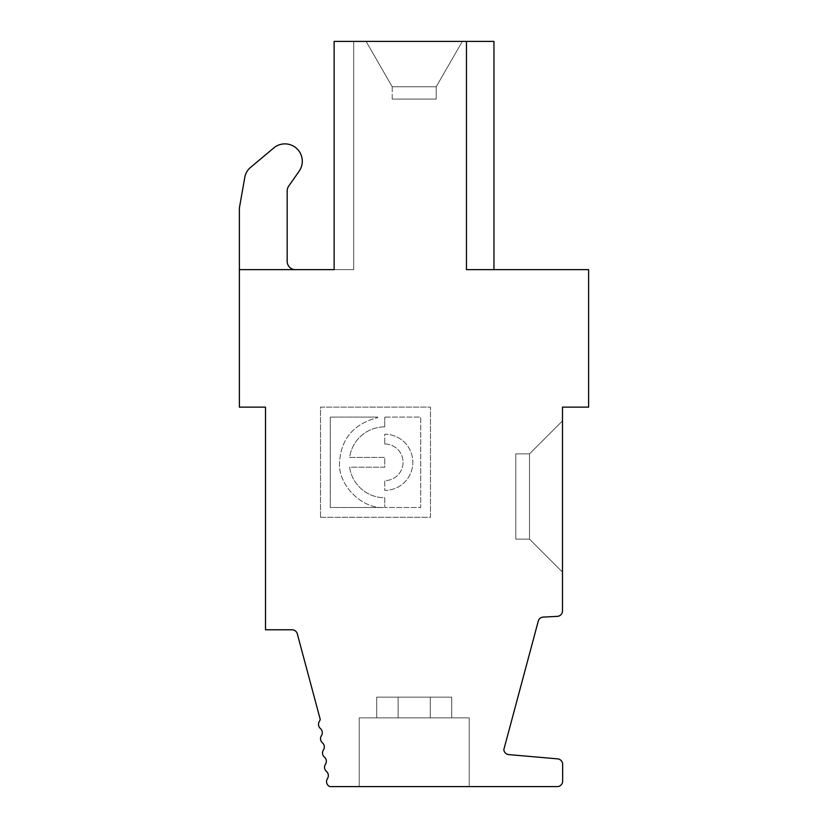 <?xml version="1.0" encoding="UTF-8"?>
<svg xmlns="http://www.w3.org/2000/svg" width="828" height="828" viewBox="0 0 828 828"><rect width="100%" height="100%" fill="white"/><g stroke="black" fill="none" stroke-linecap="round" stroke-linejoin="round"><path stroke-width="0.62" stroke-dasharray="4.14 3.1" d="M562.491 420.872L529.496 453.868L562.491 420.872L562.491 572.117L529.496 539.121L529.496 453.868L515.803 453.868L515.803 539.121L515.803 453.868L529.496 453.868L515.803 453.868L515.803 539.121L529.496 539.121L529.496 453.868L515.803 453.868L529.496 453.868L515.803 453.868L529.496 453.868L562.491 420.872L529.496 453.868L562.491 420.872L562.491 572.117L529.496 539.121L529.496 453.868L515.803 453.868L515.803 539.121L529.496 539.121L529.496 453.868L562.491 420.872L529.496 453.868L562.491 420.872L562.491 572.117L529.496 539.121L529.496 453.868L562.491 420.872L562.491 572.117L529.496 539.121L529.496 453.868L515.803 453.868L515.803 539.121L529.496 539.121L529.496 453.868L562.491 420.872L562.491 572.117L529.496 539.121L529.496 453.868L515.803 453.868L515.803 539.121L529.496 539.121L529.496 453.868L562.491 420.872L562.491 572.117L562.491 420.872L562.491 572.117L562.491 420.872L562.491 572.117L562.491 420.872L562.491 572.117L562.491 420.872L562.491 572.117L562.491 420.872L529.496 453.868L515.803 453.868L515.803 539.121L529.496 539.121L529.496 453.868L515.803 453.868L515.803 539.121L529.496 539.121L529.496 453.868L515.803 453.868L515.803 539.121L529.496 539.121L529.496 453.868L515.803 453.868L515.803 539.121L529.496 539.121L529.496 453.868L515.803 453.868L515.803 539.121L529.496 539.121L529.496 453.868L515.803 453.868L515.803 539.121L529.496 539.121L529.496 453.868L515.803 453.868L515.803 539.121L529.496 539.121L529.496 453.868L515.803 453.868L515.803 539.121L529.496 539.121L529.496 453.868L515.803 453.868L515.803 539.121L515.803 453.868L515.803 539.121L515.803 453.868L515.803 539.121L515.803 453.868L529.496 453.868L562.491 420.872L529.496 453.868L562.491 420.872L529.496 453.868L562.491 420.872L529.496 453.868L529.496 539.121L529.496 453.868L529.496 539.121L562.491 572.117L562.491 420.872L529.496 453.868L562.491 420.872L562.491 572.117L562.491 420.872M383.592 507.502L330.279 507.502L330.279 417.084L377.703 417.084L377.744 417.622L377.703 417.084L330.279 417.084L330.279 507.502L383.592 507.502C361.463 508.765 337.927 484.504 339.532 462.873C340.815 438.975 353.556 423.884 377.744 417.622C353.556 423.884 340.815 438.975 339.532 462.873C337.927 484.504 361.463 508.765 383.592 507.502M385.01 417.084L420.707 417.084L420.707 507.502L384.741 507.502L420.707 507.502L420.707 417.084L385.01 417.084M384.73 426.865A35.438 35.438 0 0 0 349.633 457.418L384.741 457.418L384.741 467.189L349.633 467.189A35.438 35.438 0 0 0 384.741 497.742L384.741 507.502L384.741 497.742A35.438 35.438 0 0 1 349.633 467.189L384.741 467.189L384.741 457.418L349.633 457.418A35.438 35.438 0 0 1 384.73 426.865L384.73 417.353L384.73 426.865M239.385 208.004L244.798 177.296A16.498 16.498 0 0 1 250.449 167.515L273.778 147.943A17.357 17.357 0 0 1 299.156 171.189L288.661 186.176A8.249 8.249 0 0 0 287.171 190.906L287.171 261.389A8.249 8.249 0 0 0 295.42 269.638L239.385 269.638L239.385 208.004L239.385 269.638L239.385 208.004L244.798 177.296A16.498 16.498 0 0 1 250.449 167.515L273.778 147.943A17.357 17.357 0 0 1 299.156 171.189L288.661 186.176A8.249 8.249 0 0 0 287.171 190.906L287.171 261.389A8.249 8.249 0 0 0 295.42 269.638L353.722 269.638L334.129 269.638L353.722 269.638L353.722 41.4L334.129 41.4L334.129 269.638L334.129 41.4L334.129 269.638L353.722 269.638L353.722 41.4L353.722 269.638L353.722 41.4L353.722 269.638L353.722 41.4L334.129 41.4L353.722 41.4L353.722 269.638L353.722 41.4L334.129 41.4L334.129 269.638L353.722 269.638L334.129 269.638L353.722 269.638L353.722 41.4L353.722 269.638L353.722 41.4L353.722 269.638L334.129 269.638L353.722 269.638L334.129 269.638L353.722 269.638L353.722 41.4L334.129 41.4L334.129 269.638L353.722 269.638L353.722 41.4L334.129 41.4L334.129 269.638L353.722 269.638L353.722 41.4L334.129 41.4L334.129 269.638L353.722 269.638L353.722 41.4L334.129 41.4L334.129 269.638L353.722 269.638L353.722 41.4L334.129 41.4L334.129 269.638L353.722 269.638L353.722 41.4L334.129 41.4L334.129 269.638L353.722 269.638L353.722 41.4L353.722 269.638L334.129 269.638L353.722 269.638L334.129 269.638L334.129 41.4L334.129 269.638L334.129 41.4L493.954 41.4L466.464 41.4L493.954 41.4L466.464 41.4L493.954 41.4L466.464 41.4L493.954 41.4L466.464 41.4L493.954 41.4L466.464 41.4L493.954 41.4L466.464 41.4L493.954 41.4L466.464 41.4L493.954 41.4L466.464 41.4L493.954 41.4L466.464 41.4L493.954 41.4L493.954 269.638L466.464 269.638L493.954 269.638L466.464 269.638L466.464 41.4L466.464 269.638L466.464 41.4L466.464 269.638L493.954 269.638L466.464 269.638L493.954 269.638L466.464 269.638L466.464 41.4L466.464 269.638L466.464 41.4L466.464 269.638L466.464 41.4L466.464 269.638L588.615 269.638L588.615 407.128L562.491 407.128L562.491 610.909A5.454 5.454 0 0 1 557.316 616.363L543.251 617.098A5.454 5.454 0 0 0 538.262 621.135L503.817 749.65A5.454 5.454 0 0 0 508.785 754.598L557.668 758.872A5.454 5.454 0 0 1 562.647 764.316L562.647 781.146A5.454 5.454 0 0 1 557.192 786.6L329.844 786.6A5.454 5.454 0 0 1 327.443 778.579A5.454 5.454 0 0 0 326.439 771.427A5.454 5.454 0 0 1 325.435 764.275A5.454 5.454 0 0 0 324.431 757.123A5.454 5.454 0 0 1 323.427 749.971A5.454 5.454 0 0 0 322.413 742.83A5.454 5.454 0 0 1 321.409 735.678A5.454 5.454 0 0 0 320.405 728.526A5.454 5.454 0 0 1 319.401 721.374A5.454 5.454 0 0 0 320.219 719.335L297.304 633.824A5.454 5.454 0 0 0 292.036 629.777L265.509 629.777L265.509 407.128L239.385 407.128L239.385 269.638L295.42 269.638L239.385 269.638M436.211 99.091L392.213 99.091L436.211 99.091L392.213 99.091L436.211 99.091L392.213 99.091L436.211 99.091L436.211 86.774L392.213 86.774L436.211 86.774L392.213 86.774L436.211 86.774L392.213 86.774L436.211 86.774L392.213 86.774L436.211 86.774L392.213 86.774L436.211 86.774L392.213 86.774L436.211 86.774L392.213 86.774L436.211 86.774L392.213 86.774L436.211 86.774L392.213 86.774L436.211 86.774L392.213 86.774L436.211 86.774L462.334 41.4L366.09 41.4L462.334 41.4L366.09 41.4L462.334 41.4L366.09 41.4L462.334 41.4L366.09 41.4L462.334 41.4L366.09 41.4L462.334 41.4L366.09 41.4L462.334 41.4L366.09 41.4L462.334 41.4L366.09 41.4L462.334 41.4L366.09 41.4L462.334 41.4L366.09 41.4L462.334 41.4L436.211 86.774L462.334 41.4L436.211 86.774L462.334 41.4L436.211 86.774L462.334 41.4L436.211 86.774L462.334 41.4L436.211 86.774L436.211 99.091L392.213 99.091L436.211 99.091L436.211 86.774L436.211 99.091L392.213 99.091L436.211 99.091L392.213 99.091L436.211 99.091L436.211 86.774L436.211 99.091L392.213 99.091L436.211 99.091L392.213 99.091L436.211 99.091L392.213 99.091L436.211 99.091L392.213 99.091L436.211 99.091L436.211 86.774L436.211 99.091M430.291 717.855L359.217 717.855L376.699 717.855L376.699 697.124L451.726 697.124L451.726 717.855L398.133 717.855L469.207 717.855L398.133 717.855L469.207 717.855L398.133 717.855L398.133 697.124L451.726 697.124L451.726 717.855L398.133 717.855L398.133 697.124L376.699 697.124L451.726 697.124L451.726 717.855L398.133 717.855L398.133 697.124L451.726 697.124L451.726 717.855L398.133 717.855L469.207 717.855L398.133 717.855L398.133 697.124L376.699 697.124L430.291 697.124L430.291 717.855L376.699 717.855L376.699 697.124L451.726 697.124L451.726 717.855L398.133 717.855L469.207 717.855L398.133 717.855L398.133 697.124L451.726 697.124L451.726 717.855L398.133 717.855L469.207 717.855L451.726 717.855L469.207 717.855L451.726 717.855L451.726 697.124L451.726 717.855L469.207 717.855L451.726 717.855L451.726 697.124L451.726 717.855L398.133 717.855L398.133 697.124L376.699 697.124L430.291 697.124L430.291 717.855L376.699 717.855L376.699 697.124L451.726 697.124L376.699 697.124L430.291 697.124L430.291 717.855L359.217 717.855L376.699 717.855L376.699 697.124L430.291 697.124L430.291 717.855L376.699 717.855L376.699 697.124L451.726 697.124L376.699 697.124L451.726 697.124L376.699 697.124L376.699 717.855L376.699 697.124L451.726 697.124L430.291 697.124L430.291 717.855L376.699 717.855L376.699 697.124L451.726 697.124L430.291 697.124L430.291 717.855L376.699 717.855L376.699 697.124L451.726 697.124L430.291 697.124L430.291 717.855L359.217 717.855L376.699 717.855L376.699 697.124L451.726 697.124L430.291 697.124L430.291 717.855L359.217 717.855L430.291 717.855L359.217 717.855L430.291 717.855L359.217 717.855L430.291 717.855L359.217 717.855L430.291 717.855L359.217 717.855L430.291 717.855L359.217 717.855L430.291 717.855L430.291 697.124L430.291 717.855M384.73 443.974A18.33 18.33 0 0 1 403.06 462.303A18.33 18.33 0 0 1 384.741 480.633L384.741 490.414A28.1 28.1 0 0 0 412.841 462.303A28.1 28.1 0 0 0 384.73 434.203L384.73 443.974A18.33 18.33 0 0 1 403.06 462.303A18.33 18.33 0 0 1 384.741 480.633L384.741 490.414A28.1 28.1 0 0 0 412.841 462.303A28.1 28.1 0 0 0 384.73 434.203L384.73 443.974M376.699 786.6L469.207 786.6L376.699 786.6M562.491 572.117L529.496 539.121L562.491 572.117L529.496 539.121L562.491 572.117L529.496 539.121L562.491 572.117L529.496 539.121L562.491 572.117L529.496 539.121L562.491 572.117L529.496 539.121L515.803 539.121L529.496 539.121L515.803 539.121L529.496 539.121L515.803 539.121L529.496 539.121L515.803 539.121L529.496 539.121L562.491 572.117M320.508 517.283L320.508 407.128L430.477 407.117L430.477 517.272L320.508 517.283L320.508 407.128L430.477 407.117L430.477 517.272L320.508 517.283M334.129 41.4L334.129 269.638L334.129 41.4L353.722 41.4L334.129 41.4L334.129 269.638L334.129 41.4L353.722 41.4L334.129 41.4L334.129 269.638L334.129 41.4L353.722 41.4L334.129 41.4L334.129 269.638L334.129 41.4L353.722 41.4L334.129 41.4M466.464 41.4L466.464 269.638L466.464 41.4L466.464 269.638L466.464 41.4L466.464 269.638L466.464 41.4L466.464 269.638L493.954 269.638L466.464 269.638L466.464 41.4L466.464 269.638L493.954 269.638L466.464 269.638L466.464 41.4L466.464 269.638L493.954 269.638L466.464 269.638L493.954 269.638L466.464 269.638L493.954 269.638L466.464 269.638L493.954 269.638L466.464 269.638L493.954 269.638L493.954 41.4L493.954 269.638M287.171 190.906L287.171 261.389A8.249 8.249 0 0 0 295.42 269.638M398.133 717.855L398.133 697.124L398.133 717.855L469.207 717.855L398.133 717.855L469.207 717.855L398.133 717.855L398.133 697.124L398.133 717.855M244.798 177.296A16.498 16.498 0 0 1 250.449 167.515M273.778 147.943A17.357 17.357 0 0 1 299.156 171.189L288.661 186.176M392.213 99.091L392.213 86.774L366.09 41.4L392.213 86.774L366.09 41.4L392.213 86.774L366.09 41.4L392.213 86.774L366.09 41.4L392.213 86.774L366.09 41.4L392.213 86.774L392.213 99.091M469.207 786.6L469.207 717.855L469.207 786.6M359.217 786.6L359.217 717.855L359.217 786.6"/><path stroke-width="1.24" d="M239.385 269.638L239.385 407.128L265.509 407.128L265.509 629.777L292.036 629.777A5.454 5.454 0 0 1 297.304 633.824L320.219 719.335A5.454 5.454 0 0 1 319.401 721.374A5.454 5.454 0 0 0 320.405 728.526A5.454 5.454 0 0 1 321.409 735.678A5.454 5.454 0 0 0 322.413 742.83A5.454 5.454 0 0 1 323.427 749.971A5.454 5.454 0 0 0 324.431 757.123A5.454 5.454 0 0 1 325.435 764.275A5.454 5.454 0 0 0 326.439 771.427A5.454 5.454 0 0 1 327.443 778.579A5.454 5.454 0 0 0 329.844 786.6L557.192 786.6A5.454 5.454 0 0 0 562.647 781.146L562.647 764.316A5.454 5.454 0 0 0 557.668 758.872L508.785 754.598A5.454 5.454 0 0 1 503.817 749.65L538.262 621.135A5.454 5.454 0 0 1 543.251 617.098L557.316 616.363A5.454 5.454 0 0 0 562.491 610.909L562.491 407.128L588.615 407.128L588.615 269.638L466.464 269.638L466.464 41.4L334.129 41.4L334.129 269.638L239.385 269.638L239.385 208.004L244.798 177.296A16.498 16.498 0 0 1 250.449 167.515L273.778 147.943A17.357 17.357 0 0 1 299.156 171.189L288.661 186.176A8.249 8.249 0 0 0 287.171 190.906L287.171 261.389A8.249 8.249 0 0 0 295.42 269.638M250.449 167.515L273.778 147.943M288.661 186.176A8.249 8.249 0 0 0 287.171 190.906M239.385 208.004L244.798 177.296M493.954 269.638L493.954 41.4L466.464 41.4"/></g></svg>
